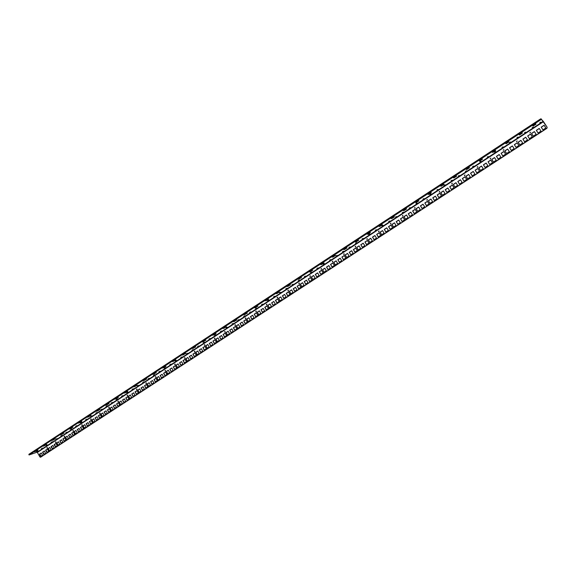 <?xml version="1.0" encoding="UTF-8"?>
<svg xmlns="http://www.w3.org/2000/svg" width="576" height="576" viewBox="0 0 576 576"><rect width="100%" height="100%" fill="white"/><g stroke="black" fill="none" stroke-linecap="round" stroke-linejoin="round"><path stroke-width="0.86" d="M533.801 124.394L534.535 124.049L533.801 124.394M520.121 133.351L520.862 133.006L520.121 133.351M506.606 142.207L507.348 141.862L506.606 142.207M493.243 150.955L493.985 150.617L493.243 150.955M480.024 159.617L480.78 159.271L480.024 159.617M466.963 168.17L467.712 167.825L466.963 168.17M454.039 176.638L454.795 176.292L454.039 176.638M441.266 185.004L442.022 184.658L441.266 185.004M428.63 193.277L429.394 192.931L428.63 193.277M416.131 201.463L416.902 201.118L416.131 201.463M403.776 209.563L404.546 209.21L403.776 209.563M391.55 217.57L392.321 217.217L391.55 217.57M379.454 225.49L380.232 225.137L379.454 225.49M367.495 233.33L368.273 232.978L367.495 233.33M355.658 241.078L356.436 240.725L355.658 241.078M343.944 248.753L344.729 248.393L343.944 248.753M332.359 256.342L333.151 255.982L332.359 256.342M320.897 263.851L321.689 263.491L320.897 263.851M309.55 271.282L310.349 270.922L309.55 271.282M298.325 278.633L299.124 278.273L298.325 278.633M287.215 285.912L288.014 285.545L287.215 285.912M276.221 293.112L277.027 292.752L276.221 293.112M265.334 300.24L266.148 299.873L265.334 300.24M254.563 307.296L255.377 306.929L254.563 307.296M243.907 314.28L244.721 313.913L243.907 314.28M233.352 321.192L234.166 320.825L233.352 321.192M222.898 328.039L223.718 327.665L222.898 328.039M212.558 334.814L213.379 334.44L212.558 334.814M202.313 341.525L203.141 341.15L202.313 341.525M192.175 348.163L193.003 347.789L192.175 348.163M182.131 354.744L182.966 354.362L182.131 354.744M172.195 361.253L173.03 360.878L172.195 361.253M162.346 367.704L163.188 367.322L162.346 367.704M152.597 374.09L153.439 373.709L152.597 374.09M142.942 380.412L143.784 380.03L142.942 380.412M133.38 386.676L134.23 386.294L133.38 386.676M123.912 392.882L124.762 392.494L123.912 392.882M114.53 399.024L115.38 398.635L114.53 399.024M105.235 405.108L106.092 404.719L105.235 405.108M96.034 411.142L96.89 410.753L96.034 411.142M86.911 417.11L87.775 416.722L86.911 417.11M77.882 423.029L78.746 422.633L77.882 423.029M68.933 428.89L69.797 428.494L68.933 428.89M60.062 434.7L60.934 434.304L60.062 434.7M51.278 440.453L52.15 440.057L51.278 440.453M532.735 125.726L533.117 126.086L536.04 124.178L535.666 123.811L532.735 125.726M532.843 125.662L533.117 126.086M519.12 134.647L519.545 134.971L522.432 133.085L522.014 132.746L519.12 134.647M519.271 134.546L519.545 134.971M505.656 143.46L506.124 143.755L508.975 141.89L508.522 141.581L505.656 143.46M505.85 143.33L506.124 143.755M492.35 152.172L492.854 152.446L495.677 150.595L495.18 150.314L492.35 152.172M492.581 152.014L492.854 152.446M479.189 160.783L479.736 161.028L482.522 159.199L481.99 158.954L479.189 160.783M479.462 160.603L479.736 161.028M466.178 169.308L466.762 169.524L469.519 167.717L468.95 167.494L466.178 169.308M466.495 169.099L466.762 169.524M453.312 177.732L453.931 177.919L456.66 176.134L456.048 175.939L453.312 177.732M453.665 177.502L453.931 177.919M440.59 186.062L441.238 186.221L443.938 184.457L443.297 184.291L440.59 186.062M440.978 185.803L441.238 186.221M428.004 194.299L428.688 194.436L431.359 192.686L430.682 192.55L428.004 194.299M428.429 194.018L428.688 194.436M415.555 202.45L416.275 202.565L418.918 200.83L418.205 200.714L415.555 202.45M416.023 202.147L416.275 202.565M403.243 210.514L403.999 210.6L406.613 208.886L405.864 208.793L403.243 210.514M403.747 210.182L403.999 210.6M391.068 218.484L391.853 218.549L394.438 216.857L393.66 216.785L391.068 218.484M391.601 218.138L391.853 218.549M379.022 226.375L379.836 226.411L382.392 224.741L381.586 224.69L379.022 226.375M379.591 226.001L379.836 226.411M367.106 234.173L367.949 234.194L370.483 232.538L369.641 232.517L367.106 234.173M367.704 233.784L367.949 234.194M355.313 241.898L356.191 241.891L358.69 240.25L357.826 240.25L355.313 241.898M355.946 241.481L356.191 241.891M343.649 249.538L344.549 249.502L347.026 247.882L346.133 247.91L343.649 249.538M344.311 249.098L344.549 249.502M332.107 257.09L333.036 257.04L335.491 255.434L334.562 255.485L332.107 257.09M332.798 256.637L333.036 257.04M320.681 264.571L321.646 264.499L324.072 262.908L320.681 264.571M321.408 264.096L321.646 264.499M309.377 271.973L312.768 270.31L309.377 271.973M310.133 271.476L310.37 271.879M298.195 279.295L301.586 277.625L298.195 279.295M298.973 278.784L299.21 279.18M287.122 286.546L290.513 284.875L287.122 286.546M287.935 286.013L288.166 286.409M276.163 293.717L279.562 292.039L276.163 293.717M277.006 293.17L277.236 293.566M265.32 300.816L268.718 299.138L265.32 300.816M266.184 300.254L266.414 300.643M254.585 307.85L257.983 306.166L254.585 307.85M255.478 307.26L255.708 307.656M243.958 314.806L247.356 313.121L243.958 314.806M244.879 314.201L245.102 314.597M233.438 321.689L236.844 320.004L233.438 321.689M234.382 321.077L234.605 321.466M223.027 328.507L226.426 326.815L223.027 328.507M223.992 327.874L224.215 328.262M212.717 335.261L216.115 333.562L212.717 335.261M213.71 334.613L213.926 335.002M202.507 341.942L205.913 340.243L202.507 341.942M203.522 341.28L203.746 341.662M192.406 348.559L195.804 346.86L192.406 348.559M193.442 347.882L193.658 348.264M182.398 355.111L185.796 353.412L182.398 355.111M183.456 354.42L183.672 354.802M172.483 361.606L175.882 359.899L172.483 361.606M173.57 360.893L173.779 361.274M162.67 368.028L166.068 366.322L162.67 368.028M163.771 367.308L163.987 367.682M152.95 374.393L156.348 372.679L152.95 374.393M154.08 373.658L154.289 374.033M143.323 380.693L146.722 378.986L143.323 380.693M144.475 379.944L144.677 380.318M133.79 386.935L137.189 385.222L133.79 386.935M134.957 386.172L135.166 386.546M124.351 393.12L127.75 391.406L124.351 393.12M125.539 392.342L125.741 392.717M114.998 399.24L118.39 397.526L114.998 399.24M116.201 398.455L116.402 398.83M105.732 405.31L109.13 403.589L105.732 405.31M106.956 404.51L107.158 404.878M96.559 411.322L99.95 409.601L96.559 411.322M97.798 410.508L97.999 410.875M87.466 417.269L90.857 415.548L87.466 417.269M88.726 416.448L88.92 416.815M78.458 423.166L81.85 421.445L78.458 423.166M79.733 422.33L79.934 422.698M69.538 429.012L72.922 427.284L69.538 429.012M70.826 428.162L71.028 428.53M60.696 434.801L64.08 433.073L60.696 434.801M62.006 433.944L62.201 434.304M51.934 440.532L55.318 438.811L51.934 440.532M53.266 439.668L53.453 440.028M529.978 132.926L530.582 132.264M529.862 132.804L530.546 132.228L529.862 132.804M516.622 141.689L517.154 140.983M516.47 141.545L517.111 140.947L516.47 141.545M503.41 150.343L503.885 149.609M503.23 150.185L503.834 149.573L503.23 150.185M490.349 158.897L490.759 158.141M490.133 158.731L490.702 158.112L490.133 158.731M477.432 167.357L477.778 166.579M477.18 167.184L477.72 166.558L477.18 167.184M464.652 175.723L464.94 174.931M464.378 175.543L464.882 174.91L464.378 175.543M452.009 183.989L452.254 183.197M451.706 183.809L452.189 183.168L451.706 183.809M439.502 192.168L439.697 191.369M439.178 191.981L439.632 191.347L439.178 191.981M427.126 200.254L427.284 199.454M426.787 200.066L427.219 199.433L426.787 200.066M414.886 208.253L415.008 207.454M414.533 208.066L414.936 207.439L414.533 208.066M402.775 216.166L402.862 215.374M402.401 215.986L402.79 215.352L402.401 215.986M390.794 223.992L390.852 223.2M390.406 223.812L390.773 223.186L390.406 223.812M378.936 231.739L378.965 230.954M378.533 231.559L378.878 230.94L378.85 231.746L378.533 231.559M367.2 239.4L367.207 238.615M366.79 239.22L367.121 238.608L367.114 239.407L366.79 239.22M355.586 246.982L355.572 246.204M355.169 246.809L355.486 246.197L355.5 246.996L355.169 246.809M344.095 254.484L344.066 253.714M343.663 254.311L343.973 253.706L344.002 254.498L343.663 254.311M332.726 261.907L332.676 261.144M332.28 261.742L332.575 261.137L332.626 261.922L332.28 261.742M321.466 269.251L321.401 268.502M321.019 269.093L321.3 268.495L321.372 269.273L321.019 269.093M310.327 276.523L310.248 275.782M309.874 276.365L310.14 275.774L310.226 276.552L309.874 276.365M299.297 283.716L299.21 282.982M298.836 283.565L299.102 282.982L299.196 283.752L298.836 283.565M288.382 290.844L288.281 290.117M287.914 290.693L288.173 290.11L288.274 290.873L287.914 290.693M277.574 297.893L277.466 297.173M277.106 297.749L277.351 297.173L277.466 297.929L277.106 297.749M266.875 304.87L266.76 304.164M266.4 304.733L266.638 304.157L266.767 304.913L266.4 304.733M256.284 311.782L256.154 311.076M255.809 311.645L256.039 311.076L256.176 311.825L255.809 311.645M245.801 318.622L245.664 317.93M245.318 318.492L245.542 317.93L245.686 318.672L245.318 318.492M235.418 325.397L235.274 324.706M234.936 325.267L235.152 324.706L235.303 325.447L234.936 325.267M225.137 332.1L224.993 331.423M224.654 331.978L224.863 331.423L225.022 332.158L224.654 331.978M214.956 338.738L214.805 338.069M214.474 338.623L214.675 338.069L214.841 338.796L214.474 338.623M204.876 345.319L204.725 344.657M204.386 345.197L204.588 344.657L204.754 345.377L204.386 345.197M194.897 351.828L194.738 351.173M194.407 351.713L194.602 351.173L194.774 351.893L194.407 351.713M185.011 358.279L184.846 357.631M184.522 358.164L184.709 357.631L184.882 358.344L184.522 358.164M175.219 364.658L175.054 364.025M174.73 364.558L174.91 364.025L175.09 364.73L174.73 364.558M165.521 370.987L165.355 370.354M165.031 370.886L165.211 370.354L165.391 371.059L165.031 370.886M155.916 377.251L155.75 376.625M155.426 377.15L155.599 376.625L155.786 377.323L155.426 377.15M146.405 383.458L146.232 382.838M145.908 383.364L146.081 382.838L146.275 383.537L145.908 383.364M136.98 389.599L136.807 388.994M136.483 389.513L136.656 388.994L136.85 389.686L136.483 389.513M127.642 395.69L127.469 395.093M127.152 395.604L127.318 395.086L127.512 395.777L127.152 395.604M118.397 401.717L118.224 401.126M117.907 401.638L118.066 401.126L118.26 401.81L117.907 401.638M109.231 407.693L109.058 407.11M108.742 407.614L108.9 407.11L109.102 407.786L108.742 407.614M100.159 413.611L99.979 413.042M99.662 413.539L99.821 413.035L100.022 413.712L99.662 413.539M91.166 419.479L90.986 418.91M90.67 419.407L90.821 418.91L91.03 419.58L90.67 419.407M82.253 425.29L82.08 424.728M81.763 425.225L81.907 424.728L82.116 425.39L81.763 425.225M73.426 431.042L73.253 430.495M72.936 430.985L73.08 430.488L73.289 431.15L72.936 430.985M64.678 436.752L64.505 436.212M64.188 436.694L64.325 436.205L64.534 436.86L64.188 436.694M539.798 122.645L540.929 122.119L539.798 122.645M532.145 127.656L533.268 127.13L532.145 127.656M524.534 132.631L525.665 132.106L524.534 132.631M516.974 137.578L518.105 137.052L516.974 137.578M509.458 142.488L510.595 141.962L509.458 142.488M501.998 147.377L503.136 146.844L501.998 147.377M494.575 152.222L495.72 151.697L494.575 152.222M487.21 157.046L488.347 156.521L487.21 157.046M479.88 161.842L481.025 161.309L479.88 161.842M472.601 166.601L473.753 166.068L472.601 166.601M465.365 171.331L466.517 170.798L465.365 171.331M458.179 176.033L459.331 175.5L458.179 176.033M451.037 180.706L452.189 180.173L451.037 180.706M443.938 185.35L445.097 184.817L443.938 185.35M436.882 189.965L438.041 189.432L436.882 189.965M429.869 194.551L431.028 194.018L429.869 194.551M422.899 199.116L424.066 198.576L422.899 199.116M415.966 203.645L417.139 203.112L415.966 203.645M409.082 208.145L410.256 207.612L409.082 208.145M402.242 212.623L403.416 212.09L402.242 212.623M395.438 217.073L396.612 216.533L395.438 217.073M388.678 221.494L389.858 220.961L388.678 221.494M381.953 225.893L383.141 225.353L381.953 225.893M375.278 230.263L376.459 229.723L375.278 230.263M368.633 234.605L369.821 234.065L368.633 234.605M362.03 238.925L363.226 238.378L362.03 238.925M355.471 243.216L356.666 242.669L355.471 243.216M348.948 247.478L350.15 246.938L348.948 247.478M342.468 251.726L343.663 251.179L342.468 251.726M336.017 255.938L337.219 255.391L336.017 255.938M329.609 260.129L330.818 259.582L329.609 260.129M323.237 264.298L324.446 263.75L323.237 264.298M316.908 268.445L318.118 267.89L316.908 268.445M310.608 272.563L311.825 272.009L310.608 272.563M304.351 276.653L305.568 276.106L304.351 276.653M298.123 280.728L299.347 280.174L298.123 280.728M291.938 284.774L293.162 284.22L291.938 284.774M285.782 288.799L287.014 288.245L285.782 288.799M279.67 292.802L280.894 292.241L279.67 292.802M273.586 296.777L274.817 296.222L273.586 296.777M267.538 300.73L268.769 300.175L267.538 300.73M261.526 304.668L262.764 304.106L261.526 304.668M255.55 308.578L256.788 308.016L255.55 308.578M249.602 312.466L250.841 311.904L249.602 312.466M243.691 316.332L244.937 315.77L243.691 316.332M237.809 320.177L239.062 319.615L237.809 320.177M231.97 324L233.215 323.438L231.97 324M226.152 327.802L227.405 327.24L226.152 327.802M220.37 331.582L221.63 331.013L220.37 331.582M214.625 335.347L215.885 334.778L214.625 335.347M208.908 339.084L210.168 338.515L208.908 339.084M203.227 342.799L204.487 342.23L203.227 342.799M197.568 346.5L198.835 345.924L197.568 346.5M191.952 350.179L193.219 349.603L191.952 350.179M186.358 353.837L187.625 353.261L186.358 353.837M180.799 357.473L182.066 356.897L180.799 357.473M175.262 361.087L176.544 360.511L175.262 361.087M169.769 364.687L171.043 364.111L169.769 364.687M164.297 368.266L165.578 367.682L164.297 368.266M158.854 371.822L160.135 371.246L158.854 371.822M153.439 375.365L154.728 374.782L153.439 375.365M148.061 378.886L149.35 378.302L148.061 378.886M142.704 382.385L143.993 381.802L142.704 382.385M137.383 385.87L138.672 385.286L137.383 385.87M132.084 389.333L133.38 388.75L132.084 389.333M126.814 392.782L128.117 392.191L126.814 392.782M121.579 396.209L122.875 395.618L121.579 396.209M116.366 399.622L117.662 399.024L116.366 399.622M111.175 403.013L112.486 402.415L111.175 403.013M106.02 406.382L107.33 405.792L106.02 406.382M100.886 409.738L102.197 409.14L100.886 409.738M95.789 413.078L97.099 412.481L95.789 413.078M90.706 416.398L92.023 415.8L90.706 416.398M85.658 419.702L86.976 419.105L85.658 419.702M80.633 422.993L81.95 422.388L80.633 422.993M75.636 426.262L76.954 425.657L75.636 426.262M70.661 429.509L71.986 428.904L70.661 429.509M65.714 432.749L67.039 432.144L65.714 432.749M60.797 435.967L62.122 435.362L60.797 435.967M55.901 439.171L57.226 438.559L55.901 439.171M51.026 442.354L52.358 441.749L51.026 442.354M46.181 445.529L47.513 444.917L46.181 445.529M538.085 133.027L536.328 130.313L539.23 128.419L540.986 131.141L538.085 133.027L536.407 130.385L539.287 128.506M524.635 141.775L522.958 139.154L525.787 137.304M522.871 139.09L525.73 137.218L527.472 139.932L524.606 141.797L522.958 139.154M511.315 150.437L509.652 147.823L512.446 146.002M509.558 147.766L512.388 145.915L514.109 148.615L511.279 150.458L509.652 147.823M498.146 158.998L496.498 156.398L499.248 154.606M496.39 156.348L499.19 154.519L500.904 157.205L498.096 159.034L496.498 156.398M485.122 167.472L483.487 164.88L486.202 163.109M483.372 164.83L486.144 163.022L487.836 165.701L485.064 167.508L483.487 164.88M472.241 175.846L470.621 173.261L473.292 171.518M470.498 173.225L473.242 171.439L474.919 174.103L472.176 175.889L470.621 173.261M459.504 184.126L457.898 181.555L460.534 179.842M457.769 181.519L460.476 179.755L462.139 182.412L459.425 184.176L457.898 181.555M446.904 192.319L445.313 189.763L447.912 188.064M445.176 189.727L447.854 187.985L449.503 190.627L446.818 192.37L445.313 189.763M434.441 200.426L432.864 197.878L435.42 196.207M432.72 197.849L435.37 196.121L437.004 198.756L434.347 200.484L432.864 197.878M422.107 208.44L420.545 205.898L423.072 204.257M420.401 205.884L423.022 204.17L424.642 206.798L422.014 208.505L420.545 205.898M409.91 216.367L408.362 213.84L410.854 212.22M408.211 213.826L410.803 212.134L412.409 214.747L409.81 216.439L408.362 213.84M397.85 224.215L396.31 221.695L398.772 220.097M396.151 221.688L398.722 220.01L400.306 222.617L397.735 224.287L396.31 221.695M385.913 231.977L384.386 229.471L386.813 227.887M384.221 229.464L386.762 227.808L388.339 230.4L385.79 232.056L384.386 229.471M374.098 239.659L372.593 237.161L374.976 235.606M372.42 237.161L374.933 235.519L376.488 238.104L373.975 239.738L372.593 237.161M362.412 247.255L360.914 244.771L363.276 243.23M360.734 244.771L363.226 243.151L364.774 245.722L362.282 247.342L360.914 244.771M350.849 254.772L349.366 252.295L351.691 250.783M349.178 252.302L351.641 250.704L353.174 253.26L350.712 254.866L349.366 252.295M339.408 262.217L337.932 259.747L340.229 258.257M337.745 259.762L340.178 258.17L341.698 260.726L339.264 262.31L337.932 259.747M328.082 269.582L326.621 267.12L328.882 265.651M326.426 267.142L328.831 265.565L330.343 268.106L327.931 269.676L326.621 267.12M316.872 276.869L315.425 274.421L317.657 272.966M315.223 274.442L317.606 272.887L319.104 275.414L316.714 276.97L315.425 274.421M305.777 284.083L304.344 281.642L306.54 280.21M304.135 281.664L306.497 280.13L307.98 282.65L305.618 284.184L304.344 281.642M294.797 291.226L293.371 288.792L295.546 287.381M293.162 288.821L295.495 287.302L296.971 289.807L294.631 291.334L293.371 288.792M283.925 298.289L282.514 295.87L284.659 294.473M282.298 295.898L284.609 294.394L286.07 296.899L283.752 298.404L282.514 295.87M273.168 305.287L271.771 302.875L273.881 301.5M271.548 302.911L273.83 301.421L275.278 303.912L272.988 305.402L271.771 302.875M262.519 312.214L261.13 309.809L263.21 308.455M260.899 309.852L263.167 308.376L264.6 310.853L262.332 312.329L261.13 309.809M251.971 319.068L250.596 316.678L252.648 315.338M250.358 316.721L252.605 315.259L254.03 317.729L251.784 319.19L250.596 316.678M241.531 325.858L240.163 323.474L242.194 322.15M239.926 323.518L242.15 322.07L243.562 324.54L241.337 325.98L240.163 323.474M231.192 332.575L229.838 330.199L231.84 328.896M229.594 330.257L231.797 328.824L233.201 331.272L230.998 332.705L229.838 330.199M220.961 339.235L219.614 336.866L221.587 335.578M219.37 336.924L221.544 335.506L222.934 337.946L220.759 339.365L219.614 336.866M210.823 345.823L209.491 343.462L211.442 342.194M209.239 343.526L211.399 342.115L212.774 344.556L210.614 345.96L209.491 343.462M200.794 352.346L199.469 349.999L201.391 348.746M199.21 350.064L201.348 348.667L202.716 351.094L200.578 352.483L199.469 349.999M190.85 358.812L189.54 356.472L191.434 355.234M189.281 356.537L191.39 355.154L192.751 357.574L190.634 358.949L189.54 356.472M181.008 365.206L179.705 362.88L181.577 361.656M179.438 362.945L181.534 361.584L182.88 363.989L180.785 365.357L179.705 362.88M171.259 371.549L169.97 369.223L171.814 368.021M169.697 369.295L171.778 367.949L173.11 370.346L171.036 371.693L169.97 369.223M161.611 377.827L160.322 375.509L162.151 374.321M160.049 375.588L162.108 374.249L163.433 376.639L161.374 377.978L160.322 375.509M152.042 384.041L150.775 381.737L152.568 380.563M150.494 381.816L152.532 380.491L153.842 382.874L151.812 384.199L150.775 381.737M142.574 390.204L141.314 387.907L143.086 386.748M141.026 387.986L143.042 386.676L144.353 389.045L142.33 390.355L141.314 387.907M133.193 396.302L131.94 394.013L133.69 392.875M131.652 394.099L133.646 392.796L134.942 395.165L132.948 396.461L131.94 394.013M123.898 402.343L122.652 400.068L124.38 398.938M122.364 400.154L124.344 398.866L125.626 401.22L123.646 402.509L122.652 400.068M114.689 408.334L113.458 406.066L115.164 404.95M113.162 406.152L115.121 404.878L116.395 407.225L114.437 408.499L113.458 406.066M105.566 414.266L104.342 411.998L106.027 410.904M104.047 412.092L105.984 410.832L107.251 413.165L105.307 414.432L104.342 411.998M96.53 420.142L95.314 417.888L96.977 416.801M95.011 417.982L96.934 416.729L98.194 419.062L96.271 420.307L95.314 417.888M87.574 425.966L86.371 423.72L88.013 422.647M86.062 423.814L87.97 422.575L89.215 424.894L87.307 426.132L86.371 423.72M78.703 431.734L77.508 429.494L79.128 428.436M77.198 429.595L79.085 428.364L80.323 430.675L78.437 431.906L77.508 429.494M69.912 437.45L68.724 435.218L70.322 434.174M68.414 435.319L70.279 434.102L71.51 436.406L69.638 437.623L68.724 435.218M61.2 443.11L60.019 440.892L61.596 439.862M59.702 441L61.56 439.79L62.784 442.087L60.926 443.29L60.019 440.892M542.959 129.859L541.253 127.224L544.147 125.345M541.181 127.152L544.09 125.258L545.846 127.98L542.938 129.874L541.253 127.224M529.402 138.672L527.659 135.965L530.539 134.086L532.282 136.8L529.402 138.672L527.746 136.03L530.59 134.172M516.06 147.355L514.39 144.734L517.19 142.906M514.296 144.677L517.14 142.819L518.868 145.526L516.017 147.377L514.39 144.734M502.834 155.952L501.178 153.346L503.942 151.546M501.077 153.288L503.892 151.459L505.606 154.152L502.79 155.981L501.178 153.346M489.758 164.455L488.117 161.863L490.846 160.085M488.009 161.813L490.788 159.998L492.487 162.677L489.701 164.491L488.117 161.863M476.827 172.865L475.2 170.28L477.886 168.523M475.085 170.237L477.835 168.444L479.52 171.115L476.762 172.901L475.2 170.28M464.033 181.181L462.427 178.603L465.077 176.875M462.305 178.567L465.019 176.796L466.69 179.453L463.968 181.224L462.427 178.603M451.39 189.403L449.791 186.84L452.405 185.141M449.662 186.804L452.347 185.054L454.003 187.704L451.31 189.454L449.791 186.84M438.876 197.539L437.292 194.983L439.87 193.306M437.155 194.962L439.819 193.226L441.454 195.862L438.79 197.597L437.292 194.983M426.499 205.589L424.93 203.047L427.471 201.391M424.786 203.018L427.421 201.305L429.041 203.933L426.406 205.646L424.93 203.047M414.252 213.545L412.704 211.018L415.202 209.383M412.553 210.996L415.152 209.297L416.765 211.918L414.158 213.61L412.704 211.018M402.142 221.422L400.601 218.902L403.07 217.289M400.442 218.887L403.02 217.21L404.618 219.816L402.034 221.494L400.601 218.902M390.161 229.212L388.634 226.699L391.068 225.115M388.469 226.692L391.018 225.036L392.594 227.628L390.046 229.291L388.634 226.699M378.302 236.923L376.79 234.425L379.188 232.855M376.618 234.418L379.145 232.776L380.707 235.361L378.18 237.002L376.79 234.425M366.574 244.548L365.076 242.057L367.438 240.516M364.896 242.064L367.394 240.437L368.942 243.007L366.444 244.634L365.076 242.057M354.967 252.101L353.477 249.617L355.81 248.098M353.297 249.624L355.766 248.011L357.3 250.582L354.83 252.187L353.477 249.617M343.476 259.567L342.007 257.098L344.304 255.593M341.813 257.105L344.261 255.514L345.787 258.07L343.339 259.661L342.007 257.098M332.114 266.962L330.646 264.499L332.921 263.016M330.451 264.514L332.87 262.937L334.382 265.478L331.963 267.055L330.646 264.499M320.861 274.277L319.414 271.822L321.653 270.36M319.212 271.843L321.602 270.281L323.107 272.815L320.71 274.37L319.414 271.822M309.73 281.513L308.29 279.072L310.5 277.632M308.081 279.094L310.45 277.553L311.94 280.073L309.571 281.621L308.29 279.072M298.706 288.677L297.281 286.243L299.462 284.825M297.065 286.272L299.412 284.746L300.888 287.258L298.541 288.785L297.281 286.243M287.798 295.776L286.38 293.35L288.533 291.946M286.164 293.378L288.49 291.866L289.951 294.372L287.626 295.884L286.38 293.35M276.998 302.796L275.594 300.377L277.718 298.994M275.371 300.413L277.668 298.915L279.122 301.414L276.826 302.911L275.594 300.377M266.306 309.744L264.917 307.339L267.012 305.978M264.694 307.382L266.962 305.899L268.402 308.383L266.126 309.866L264.917 307.339M255.73 316.627L254.347 314.23L256.414 312.883M254.117 314.273L256.363 312.804L257.796 315.281L255.542 316.75L254.347 314.23M245.246 323.438L243.878 321.048L245.916 319.723M243.641 321.098L245.873 319.644L247.291 322.114L245.059 323.561L243.878 321.048M234.878 330.185L233.518 327.809L235.526 326.498M233.273 327.859L235.483 326.419L236.887 328.874L234.677 330.314L233.518 327.809M224.604 336.859L223.258 334.49L225.238 333.202M223.013 334.548L225.194 333.122L226.591 335.57L224.402 336.996L223.258 334.49M214.438 343.476L213.098 341.114L215.057 339.84M212.846 341.172L215.014 339.761L216.396 342.202L214.229 343.613L213.098 341.114M204.365 350.021L203.04 347.674L204.97 346.414M202.781 347.731L204.926 346.334L206.294 348.768L204.149 350.165L203.04 347.674M194.393 356.508L193.075 354.168L194.983 352.922M192.816 354.233L194.94 352.85L196.301 355.27L194.177 356.652L193.075 354.168M184.514 362.93L183.211 360.598L185.09 359.374M182.945 360.662L185.047 359.294L186.394 361.706L184.291 363.074L183.211 360.598M174.737 369.288L173.441 366.962L175.291 365.753M173.167 367.034L175.248 365.681L176.594 368.086L174.506 369.439L173.441 366.962M165.046 375.588L163.764 373.27L165.593 372.082M163.49 373.349L165.55 372.002L166.882 374.4L164.815 375.739L163.764 373.27M155.448 381.83L154.174 379.519L155.981 378.346M153.9 379.598L155.938 378.266L157.262 380.65L155.218 381.982L154.174 379.519M145.944 388.008L144.684 385.711L146.462 384.545M144.403 385.79L146.419 384.473L147.73 386.849L145.706 388.166L144.684 385.711M136.534 394.128L135.274 391.838L137.038 390.694M134.993 391.925L136.994 390.614L138.298 392.983L136.289 394.286L135.274 391.838M127.21 400.19L125.957 397.908L127.699 396.778M125.669 397.994L127.656 396.706L128.945 399.06L126.958 400.356L125.957 397.908M117.972 406.202L116.734 403.927L118.447 402.811M116.438 404.014L118.404 402.732L119.686 405.086L117.72 406.361L116.734 403.927M108.814 412.15L107.59 409.889L109.282 408.78M107.294 409.975L109.238 408.708L110.513 411.048L108.562 412.315L107.59 409.889M99.749 418.046L98.532 415.793L100.202 414.698M98.23 415.886L100.159 414.626L101.419 416.959L99.49 418.219L98.532 415.793M90.763 423.886L89.554 421.639L91.202 420.566M89.251 421.74L91.166 420.494L92.412 422.813L90.504 424.058L89.554 421.639M81.864 429.674L80.662 427.435L82.289 426.377M80.352 427.536L82.253 426.305L83.491 428.616L81.598 429.847L80.662 427.435M73.044 435.413L71.849 433.181L73.454 432.13M71.539 433.282L73.418 432.058L74.65 434.369L72.77 435.586L71.849 433.181M64.303 441.094L63.122 438.869L64.706 437.839M62.806 438.977L64.67 437.76L65.894 440.064L64.03 441.274L63.122 438.869M533.275 136.159L531.583 133.524L534.449 131.666M531.504 133.459L534.391 131.58L536.141 134.294L533.254 136.174L531.583 133.524M519.862 144.878L518.184 142.265L521.006 140.422M518.098 142.2L520.949 140.335L522.684 143.042L519.826 144.9L518.184 142.265M506.592 153.504L504.936 150.898L507.715 149.09M504.835 150.84L507.658 149.004L509.378 151.697L506.549 153.533L504.936 150.898M493.474 162.036L491.832 159.437L494.568 157.651M491.724 159.386L494.518 157.572L496.217 160.25L493.423 162.072L491.832 159.437M480.499 170.474L478.872 167.882L481.572 166.126M478.757 167.839L481.522 166.039L483.206 168.718L480.442 170.51L478.872 167.882M467.676 178.812L466.056 176.234L468.72 174.506M465.934 176.198L468.662 174.42L470.34 177.084L467.604 178.855L466.056 176.234M454.982 187.063L453.384 184.5L456.005 182.786M453.254 184.464L455.954 182.707L457.61 185.357L454.91 187.114L453.384 184.5M442.433 195.228L440.849 192.672L443.434 190.987M440.712 192.643L443.383 190.901L445.025 193.543L442.346 195.278L440.849 192.672M430.02 203.299L428.443 200.75L430.999 199.094M428.306 200.729L430.942 199.008L432.569 201.636L429.926 203.357L428.443 200.75M417.737 211.284L416.182 208.75L418.694 207.108M416.03 208.728L418.644 207.029L420.257 209.65L417.636 211.349L416.182 208.75M405.59 219.182L404.042 216.655L406.519 215.042M403.884 216.641L406.469 214.956L408.067 217.57L405.482 219.254L404.042 216.655M393.566 227.002L392.04 224.482L394.481 222.89M391.874 224.474L394.43 222.811L396.014 225.41L393.458 227.074L392.04 224.482M381.679 234.727L380.16 232.229L382.572 230.652M379.987 232.222L382.522 230.573L384.091 233.165L381.557 234.806L380.16 232.229M369.907 242.381L368.402 239.89L370.786 238.334M368.23 239.89L370.735 238.255L372.29 240.833L369.785 242.46L368.402 239.89M358.265 249.948L356.774 247.464L359.122 245.938M356.594 247.471L359.071 245.858L360.612 248.429L358.135 250.034L356.774 247.464M346.745 257.443L345.269 254.966L347.58 253.462M345.082 254.981L347.53 253.382L349.063 255.938L346.608 257.537L345.269 254.966M335.347 264.859L333.878 262.39L336.161 260.906M333.684 262.404L336.11 260.827L337.63 263.369L335.203 264.953L333.878 262.39M324.065 272.196L322.61 269.741L324.857 268.272M322.409 269.755L324.806 268.193L326.311 270.727L323.914 272.29L322.61 269.741M312.898 279.454L311.45 277.006L313.668 275.566M311.249 277.034L313.625 275.479L315.115 278.014L312.739 279.554L311.45 277.006M301.838 286.639L300.413 284.206L302.602 282.78M300.204 284.234L302.551 282.701L304.034 285.214L301.68 286.747L300.413 284.206M290.902 293.753L289.483 291.326L291.643 289.922M289.267 291.362L291.593 289.843L293.062 292.349L290.729 293.868L289.483 291.326M280.073 300.794L278.662 298.382L280.793 296.993M278.446 298.411L280.75 296.914L282.204 299.412L279.893 300.91L278.662 298.382M269.352 307.771L267.955 305.359L270.058 303.991M267.732 305.395L270.007 303.912L271.454 306.403L269.172 307.886L267.955 305.359M258.739 314.669L257.357 312.271L259.423 310.918M257.119 312.314L259.38 310.838L260.813 313.322L258.552 314.791L257.357 312.271M248.227 321.502L246.859 319.111L248.904 317.779M246.622 319.154L248.854 317.7L250.279 320.17L248.04 321.624L246.859 319.111M237.83 328.262L236.462 325.886L238.486 324.569M236.225 325.937L238.435 324.49L239.846 326.952L237.629 328.392L236.462 325.886M227.527 334.966L226.174 332.59L228.168 331.294M225.929 332.647L228.125 331.214L229.522 333.67L227.326 335.095L226.174 332.59M217.332 341.597L215.986 339.228L217.951 337.954M215.741 339.286L217.908 337.874L219.298 340.315L217.123 341.726L215.986 339.228M207.23 348.163L205.898 345.809L207.835 344.542M205.646 345.866L207.792 344.47L209.167 346.896L207.022 348.3L205.898 345.809M197.23 354.665L195.912 352.318L197.82 351.072M195.653 352.382L197.777 350.993L199.145 353.419L197.014 354.802L195.912 352.318M187.322 361.102L186.019 358.769L187.906 357.538M185.753 358.834L187.862 357.458L189.216 359.878L187.106 361.246L186.019 358.769M177.516 367.481L176.22 365.155L178.078 363.938M175.954 365.22L178.034 363.866L179.381 366.271L177.293 367.625L176.22 365.155M167.803 373.795L166.514 371.477L168.35 370.282M166.241 371.549L168.307 370.202L169.639 372.6L167.573 373.946L166.514 371.477M158.184 380.052L156.902 377.741L158.717 376.56M156.629 377.82L158.674 376.488L159.998 378.871L157.946 380.203L156.902 377.741M148.651 386.251L147.384 383.947L149.17 382.781M147.103 384.026L149.134 382.709L150.444 385.085L148.414 386.402L147.384 383.947M139.212 392.386L137.952 390.096L139.716 388.944M137.671 390.175L139.68 388.865L140.983 391.241L138.967 392.544L137.952 390.096M129.859 398.47L128.614 396.18L130.356 395.05M128.326 396.266L130.313 394.97L131.609 397.332L129.614 398.628L128.614 396.18M120.6 404.489L119.354 402.214L121.075 401.09M119.066 402.307L121.039 401.018L122.321 403.373L120.348 404.654L119.354 402.214M111.42 410.458L110.189 408.19L111.888 407.081M109.894 408.283L111.845 407.009L113.119 409.356L111.168 410.623L110.189 408.19M102.326 416.369L101.11 414.108L102.78 413.021M100.807 414.202L102.744 412.942L104.004 415.282L102.067 416.534L101.11 414.108M93.319 422.23L92.11 419.976L93.766 418.896M91.807 420.07L93.722 418.824L94.975 421.15L93.06 422.395L92.11 419.976M84.398 428.033L83.189 425.786L84.823 424.721M82.886 425.887L84.787 424.649L86.033 426.967L84.132 428.206L83.189 425.786M75.55 433.778L74.354 431.546L75.967 430.495M74.052 431.647L75.931 430.423L77.17 432.727L75.283 433.958L74.354 431.546M66.787 439.481L65.606 437.249L67.198 436.212M65.29 437.357L67.154 436.14L68.386 438.444L66.521 439.654L65.606 437.249M58.104 445.126L56.93 442.908L58.5 441.878M56.614 443.009L58.464 441.806L59.681 444.103L57.83 445.306L56.93 442.908M55.519 442.346L55.656 441.864L55.865 442.519L55.519 442.346M46.93 447.955L47.066 447.473L47.275 448.121L46.93 447.955M52.913 445.421L54.13 447.71L52.286 448.906L51.077 446.623L52.913 445.421M55.994 443.419L57.211 445.709L55.368 446.904L54.151 444.614L55.994 443.419M49.846 447.422L51.055 449.712L49.226 450.9L48.017 448.618L49.846 447.422M41.306 452.988L42.509 455.263L40.694 456.444L39.492 454.169L41.306 452.988M44.352 451.008L45.554 453.283L43.733 454.471L42.53 452.196L44.352 451.008M47.405 449.021L48.607 451.303L46.778 452.491L45.576 450.209L47.405 449.021M547.2 127.325L541.037 118.764L541.411 119.347L29.052 454.968L37.21 452.16L39.953 457.006L40.586 457.236L546.883 128.225L547.128 127.253L546.883 128.225M37.498 452.34L543.514 121.658L547.128 127.253M56.002 442.404L55.836 441.871M47.412 448.006L47.239 447.48M52.567 448.726L51.394 446.515L52.956 445.493M55.642 446.724L54.468 444.506L56.03 443.491M49.5 450.72L48.334 448.51L49.882 447.494M40.975 456.264L39.816 454.061L41.35 453.06M44.014 454.291L42.847 452.081L44.388 451.08M47.059 452.304L45.893 450.101L47.441 449.093M40.586 457.236L546.955 128.297M543.514 121.658L541.411 119.347M29.052 454.968L28.85 454.342L29.11 454.824M540.713 119.671L540.338 119.088L28.85 454.342M540.338 119.088L541.037 118.764M42.581 446.155L43.452 445.752L42.581 446.155M43.25 446.22L46.634 444.492L43.25 446.22M34.654 451.85L38.03 450.122L34.654 451.85M33.955 451.8L34.826 451.404L33.955 451.8M41.357 448.682L42.696 448.07L41.357 448.682M36.562 451.814L37.901 451.202L36.562 451.814M36.014 450.958L36.202 451.318M44.597 445.334L44.791 445.702M543.29 121.327L37.21 452.16"/></g></svg>
